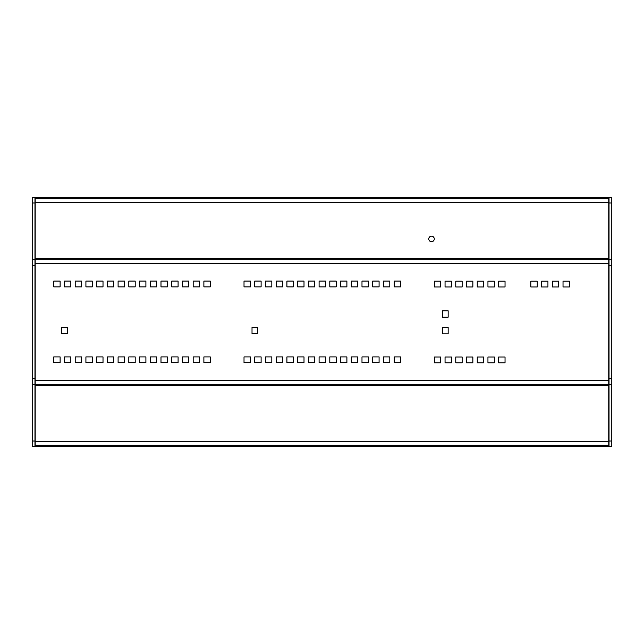 <?xml version="1.0" encoding="UTF-8"?>
<svg xmlns="http://www.w3.org/2000/svg" width="644" height="644" viewBox="0 0 644 644"><rect width="100%" height="100%" fill="white"/><g stroke="black" fill="none" stroke-linecap="round" stroke-linejoin="round"><path stroke-width="0.97" d="M32.2 197.458L34.969 197.458L34.969 446.542L32.2 446.542L32.2 197.458L609.031 197.458L609.031 446.542L611.8 446.542L32.2 446.542M609.031 197.458L611.8 197.458L611.8 446.542M34.969 259.725L32.2 259.725M34.969 384.275L32.2 384.275L34.969 384.275M609.031 384.275L611.8 384.275M609.031 259.725L611.8 259.725M608.757 384.299L608.757 198.746L35.17 198.746L35.17 445.254L608.757 445.254L608.757 384.299L35.17 384.299M297.641 286.894L297.641 281.082L304.008 281.082L304.008 286.894L297.641 286.894M297.641 362.725L297.641 356.913L304.008 356.913L304.008 362.725L297.641 362.725M193.168 281.082L199.527 281.082L199.527 286.894L193.168 286.894L193.168 281.082M156.629 356.913L156.629 362.725L150.269 362.725L150.269 356.913L156.629 356.913M145.906 281.082L145.906 286.894L139.539 286.894L139.539 281.082L145.906 281.082M139.539 362.725L139.539 356.913L145.906 356.913L145.906 362.725L139.539 362.725M293.286 286.894L286.918 286.894L286.918 281.082L293.286 281.082L293.286 286.894M193.168 362.725L193.168 356.913L199.527 356.913L199.527 362.725L193.168 362.725M182.437 281.082L188.805 281.082L188.805 286.894L182.437 286.894L182.437 281.082M171.715 281.082L178.082 281.082L178.082 286.894L171.715 286.894L171.715 281.082M210.258 362.725L203.89 362.725L203.89 356.913L210.258 356.913L210.258 362.725M244.02 356.913L250.387 356.913L250.387 362.725L244.02 362.725L244.02 356.913M203.89 286.894L203.89 281.082L210.258 281.082L210.258 286.894L203.89 286.894M150.269 286.894L150.269 281.082L156.629 281.082L156.629 286.894L150.269 286.894M188.805 362.725L182.437 362.725L182.437 356.913L188.805 356.913L188.805 362.725M167.36 286.894L160.992 286.894L160.992 281.082L167.36 281.082L167.36 286.894M171.715 356.913L178.082 356.913L178.082 362.725L171.715 362.725L171.715 356.913M135.184 281.082L135.184 286.894L128.816 286.894L128.816 281.082L135.184 281.082M167.36 356.913L167.36 362.725L160.992 362.725L160.992 356.913L167.36 356.913M103.008 362.725L96.64 362.725L96.64 356.913L103.008 356.913L103.008 362.725M118.093 286.894L118.093 281.082L124.461 281.082L124.461 286.894L118.093 286.894M107.371 281.082L113.73 281.082L113.73 286.894L107.371 286.894L107.371 281.082M103.008 286.894L96.64 286.894L96.64 281.082L103.008 281.082L103.008 286.894M135.184 356.913L135.184 362.725L128.816 362.725L128.816 356.913L135.184 356.913M92.285 286.894L85.918 286.894L85.918 281.082L92.285 281.082L92.285 286.894M85.918 356.913L92.285 356.913L92.285 362.725L85.918 362.725L85.918 356.913M53.75 362.725L53.75 356.913L60.109 356.913L60.109 362.725L53.75 362.725M107.371 356.913L113.73 356.913L113.73 362.725L107.371 362.725L107.371 356.913M124.461 356.913L124.461 362.725L118.093 362.725L118.093 356.913L124.461 356.913M75.195 281.082L81.563 281.082L81.563 286.894L75.195 286.894L75.195 281.082M81.563 362.725L75.195 362.725L75.195 356.913L81.563 356.913L81.563 362.725M67.564 327.418L67.564 333.785L61.752 333.785L61.752 327.418L67.564 327.418M64.472 356.913L70.84 356.913L70.84 362.725L64.472 362.725L64.472 356.913M70.84 286.894L64.472 286.894L64.472 281.082L70.84 281.082L70.84 286.894M53.75 286.894L53.75 281.082L60.109 281.082L60.109 286.894L53.75 286.894M361.992 356.913L368.352 356.913L368.352 362.725L361.992 362.725L361.992 356.913M383.438 286.894L383.438 281.082L389.805 281.082L389.805 286.894L383.438 286.894M329.817 362.725L329.817 356.913L336.184 356.913L336.184 362.725L329.817 362.725M286.918 356.913L293.286 356.913L293.286 362.725L286.918 362.725L286.918 356.913M477.228 362.814L477.228 357.001L483.596 357.001L483.596 362.814L477.228 362.814M357.629 286.894L351.262 286.894L351.262 281.082L357.629 281.082L357.629 286.894M368.352 286.894L361.992 286.894L361.992 281.082L368.352 281.082L368.352 286.894M442.339 327.506L448.152 327.506L448.152 333.866L442.339 333.866L442.339 327.506M400.528 356.913L400.528 362.725L394.16 362.725L394.16 356.913L400.528 356.913M434.33 286.983L434.33 281.17L440.697 281.17L440.697 286.983L434.33 286.983M394.16 286.894L394.16 281.082L400.528 281.082L400.528 286.894L394.16 286.894M462.142 357.001L462.142 362.814L455.783 362.814L455.783 357.001L462.142 357.001M472.873 281.17L472.873 286.983L466.506 286.983L466.506 281.17L472.873 281.17M451.42 286.983L445.052 286.983L445.052 281.17L451.42 281.17L451.42 286.983M389.805 362.725L383.438 362.725L383.438 356.913L389.805 356.913L389.805 362.725M445.052 357.001L451.42 357.001L451.42 362.814L445.052 362.814L445.052 357.001M440.697 357.001L440.697 362.814L434.33 362.814L434.33 357.001L440.697 357.001M351.262 362.725L351.262 356.913L357.629 356.913L357.629 362.725L351.262 362.725M340.539 281.082L346.907 281.082L346.907 286.894L340.539 286.894L340.539 281.082M477.228 286.983L477.228 281.17L483.596 281.17L483.596 286.983L477.228 286.983M442.339 317.17L442.339 310.811L448.152 310.811L448.152 317.17L442.339 317.17M372.715 286.894L372.715 281.082L379.083 281.082L379.083 286.894L372.715 286.894M487.951 281.17L494.318 281.17L494.318 286.983L487.951 286.983L487.951 281.17M462.142 281.17L462.142 286.983L455.783 286.983L455.783 281.17L462.142 281.17M308.363 286.894L308.363 281.082L314.731 281.082L314.731 286.894L308.363 286.894M329.817 286.894L329.817 281.082L336.184 281.082L336.184 286.894L329.817 286.894M372.715 356.913L379.083 356.913L379.083 362.725L372.715 362.725L372.715 356.913M466.506 357.001L472.873 357.001L472.873 362.814L466.506 362.814L466.506 357.001M276.196 281.082L282.555 281.082L282.555 286.894L276.196 286.894L276.196 281.082M340.539 356.913L346.907 356.913L346.907 362.725L340.539 362.725L340.539 356.913M314.731 356.913L314.731 362.725L308.363 362.725L308.363 356.913L314.731 356.913M505.041 281.17L505.041 286.983L498.681 286.983L498.681 281.17L505.041 281.17M505.041 357.001L505.041 362.814L498.681 362.814L498.681 357.001L505.041 357.001M271.832 281.082L271.832 286.894L265.465 286.894L265.465 281.082L271.832 281.082M254.742 281.082L261.11 281.082L261.11 286.894L254.742 286.894L254.742 281.082M261.11 362.725L254.742 362.725L254.742 356.913L261.11 356.913L261.11 362.725M487.951 357.001L494.318 357.001L494.318 362.814L487.951 362.814L487.951 357.001M569.393 286.983L563.025 286.983L563.025 281.17L569.393 281.17L569.393 286.983M552.302 281.17L558.662 281.17L558.662 286.983L552.302 286.983L552.302 281.17M282.555 356.913L282.555 362.725L276.196 362.725L276.196 356.913L282.555 356.913M319.094 281.082L325.453 281.082L325.453 286.894L319.094 286.894L319.094 281.082M325.453 356.913L325.453 362.725L319.094 362.725L319.094 356.913L325.453 356.913M257.833 327.418L257.833 333.785L252.021 333.785L252.021 327.418L257.833 327.418M271.832 356.913L271.832 362.725L265.465 362.725L265.465 356.913L271.832 356.913M244.02 281.082L250.387 281.082L250.387 286.894L244.02 286.894L244.02 281.082M530.849 281.17L537.217 281.17L537.217 286.983L530.849 286.983L530.849 281.17M541.572 281.17L547.939 281.17L547.939 286.983L541.572 286.983L541.572 281.17M35.17 259.701L608.757 259.701M434.281 238.932A2.769 2.769 0 0 1 430.136 241.331A2.769 2.769 0 0 1 430.136 236.541A2.769 2.769 0 0 1 434.281 238.932M36.072 446.542L36.072 445.254M36.072 198.746L36.072 197.458M607.928 197.458L607.928 198.746M607.928 445.254L607.928 446.542M34.969 265.264L32.2 265.264M34.969 378.736L32.2 378.736M34.969 441.011L32.2 441.011M609.031 441.011L611.8 441.011M609.031 378.736L611.8 378.736M609.031 265.264L611.8 265.264M609.031 202.989L611.8 202.989M34.969 202.989L32.2 202.989M608.757 380.427L35.17 380.427M35.17 263.573L608.757 263.573M608.757 385.41L35.17 385.41M35.17 258.59L608.757 258.59M608.757 441.373L35.17 441.373M35.17 202.627L608.757 202.627"/></g></svg>
